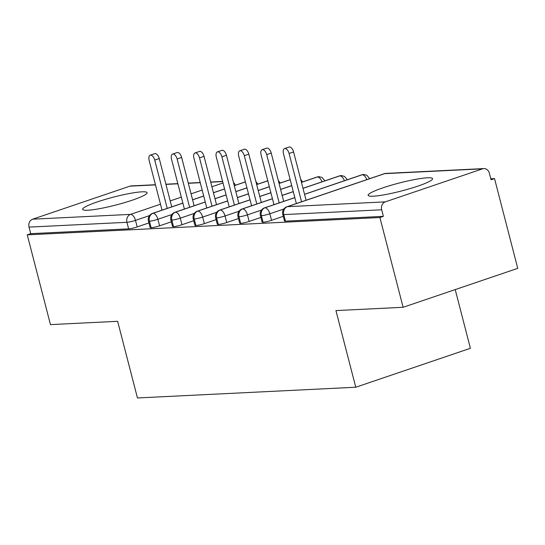 <?xml version="1.0" encoding="UTF-8"?>
<svg xmlns="http://www.w3.org/2000/svg" width="545" height="545" viewBox="0 0 545 545"><rect width="100%" height="100%" fill="white"/><g stroke="black" fill="none" stroke-linecap="round" stroke-linejoin="round"><path stroke-width="0.82" d="M373.25 196.2A33.279 4.128 165.5 0 1 368.127 195.328A33.279 4.128 165.5 0 1 390.751 185.368A33.279 4.128 165.5 0 1 427.444 177.793A33.279 4.128 165.5 0 1 432.567 178.665A33.279 4.128 165.5 0 1 409.942 188.631A33.279 4.128 165.5 0 1 373.25 196.2M87.772 210.227A33.279 4.128 165.5 0 1 82.649 209.355A33.279 4.128 165.5 0 1 105.267 199.395A33.279 4.128 165.5 0 1 141.966 191.82A33.279 4.128 165.5 0 1 147.089 192.692A33.279 4.128 165.5 0 1 124.464 202.651A33.279 4.128 165.5 0 1 87.772 210.227M494.533 178.59L491.059 179.768L489.369 173.208A6.397 5.443 87.2 0 0 483.844 168.589A6.397 5.443 87.2 0 0 482.563 168.834L385.301 201.868A6.397 5.443 87.2 0 0 381.677 209.784L383.373 216.345L379.899 217.523L403.116 307.285L517.75 268.351L494.533 178.59L490.807 178.774M455.218 289.593L470.403 348.296L355.769 387.236L137.456 397.959L117.638 321.312L50.467 324.609L27.25 234.847L30.724 233.669L128.627 228.859L126.93 222.299L29.028 227.108L30.724 233.669M29.028 227.108A6.397 5.443 -92.8 0 1 32.646 219.192L129.914 186.158A6.397 5.443 -92.8 0 1 131.188 185.913L155.434 184.721M379.899 217.523L27.25 234.847M403.116 307.285L335.945 310.589L355.769 387.236M148.942 222.932L137.197 226.924A6.397 0.797 165.5 0 1 128.627 228.859M383.373 216.345L285.471 221.154A6.397 0.797 165.5 0 1 284.49 220.984L282.794 214.423A6.397 0.797 -14.5 0 0 283.775 214.594L285.471 221.154M283.284 216.331L271.533 220.323A6.397 0.797 165.5 0 1 263.078 222.251A6.397 0.797 165.5 0 1 262.097 222.088L260.401 215.527A6.397 0.797 -14.5 0 0 261.389 215.697L263.078 222.251M260.892 217.435L249.147 221.427A6.397 0.797 165.5 0 1 240.692 223.355A6.397 0.797 165.5 0 1 239.705 223.184L238.008 216.624A6.397 0.797 -14.5 0 0 238.996 216.794L240.692 223.355M238.506 218.531L226.754 222.523A6.397 0.797 165.5 0 1 218.3 224.451A6.397 0.797 165.5 0 1 217.312 224.288L215.616 217.728A6.397 0.797 -14.5 0 0 216.603 217.891L218.3 224.451M216.113 219.635L204.361 223.627A6.397 0.797 165.5 0 1 195.907 225.555A6.397 0.797 165.5 0 1 194.926 225.385L193.23 218.824A6.397 0.797 -14.5 0 0 194.211 218.995L195.907 225.555M193.72 220.732L181.976 224.724A6.397 0.797 165.5 0 1 173.521 226.652A6.397 0.797 165.5 0 1 172.533 226.482L170.837 219.928A6.397 0.797 -14.5 0 0 171.825 220.091L173.521 226.652M171.334 221.835L159.583 225.821A6.397 0.797 165.5 0 1 151.129 227.756A6.397 0.797 165.5 0 1 150.141 227.585L148.444 221.025A6.397 0.797 -14.5 0 0 149.432 221.195L151.129 227.756M182.875 203.149L153.056 213.279A6.397 5.443 87.2 0 0 149.432 221.195A6.397 0.797 -14.5 0 0 157.887 219.267L159.583 225.821M245.407 181.907L234.289 185.681M224.567 188.986L213.449 192.766M203.721 196.071L192.603 199.845M205.267 202.045L175.442 212.175A6.397 5.443 87.2 0 0 171.825 220.091A6.397 0.797 -14.5 0 0 180.279 218.164L181.976 224.724M267.799 180.811L256.681 184.585M246.953 187.889L235.835 191.663M226.114 194.967L214.996 198.741M227.66 200.948L197.835 211.078A6.397 5.443 87.2 0 0 194.211 218.995A6.397 0.797 -14.5 0 0 202.665 217.067L204.361 223.627M290.192 179.707L279.074 183.488M269.346 186.785L258.228 190.566M248.5 193.87L237.382 197.644M250.046 199.845L220.228 209.975A6.397 5.443 87.2 0 0 216.603 217.891A6.397 0.797 -14.5 0 0 225.058 215.963L226.754 222.523M324.963 180.838L322.02 177.466L319.063 176.689A6.397 5.443 87.2 0 0 318.764 176.696A6.397 5.443 87.2 0 0 317.49 176.941L301.46 182.384M291.738 185.688L280.62 189.462M270.892 192.766L259.774 196.541M272.439 198.748L242.614 208.878A6.397 5.443 87.2 0 0 238.996 216.794A6.397 0.797 -14.5 0 0 247.45 214.866L249.147 221.427M347.349 179.741L344.406 176.362L341.449 175.592A6.397 5.443 87.2 0 0 341.156 175.599A6.397 5.443 87.2 0 0 339.882 175.844L303.006 188.366M293.285 191.67L282.167 195.444M294.831 197.644L265.006 207.774A6.397 5.443 87.2 0 0 261.389 215.697A6.397 0.797 -14.5 0 0 269.843 213.763L271.533 220.323M369.742 178.637L366.799 175.265L363.842 174.489A6.397 5.443 87.2 0 0 363.549 174.495A6.397 5.443 87.2 0 0 362.275 174.741L304.553 194.34M150.222 155.175L154.739 153.642A5.334 2.725 71.2 0 1 159.249 158.554L154.732 160.087A5.334 2.725 -108.8 0 0 150.222 155.175A5.334 2.725 -108.8 0 0 149.139 160.366L162.015 210.159M159.249 158.554L171.743 206.855M154.732 160.087L167.226 208.394M172.608 154.078L177.125 152.539A5.334 2.725 71.2 0 1 181.642 157.457L177.125 158.99A5.334 2.725 -108.8 0 0 172.608 154.078A5.334 2.725 -108.8 0 0 171.525 159.263L184.408 209.062M181.642 157.457L194.136 205.758M177.125 158.99L189.619 207.291M195.001 152.975L199.518 151.442A5.334 2.725 71.2 0 1 204.034 156.354L199.518 157.887A5.334 2.725 -108.8 0 0 195.001 152.975A5.334 2.725 -108.8 0 0 193.918 158.166L206.793 207.958M204.034 156.354L216.522 204.661M199.518 157.887L212.005 206.194M217.394 151.878L221.91 150.345A5.334 2.725 71.2 0 1 226.42 155.257L221.904 156.79A5.334 2.725 -108.8 0 0 217.394 151.878A5.334 2.725 -108.8 0 0 216.31 157.062L229.186 206.862M226.42 155.257L238.914 203.558M221.904 156.79L234.398 205.09M239.78 150.774L244.296 149.241A5.334 2.725 71.2 0 1 248.813 154.153L244.296 155.686A5.334 2.725 -108.8 0 0 239.78 150.774A5.334 2.725 -108.8 0 0 238.696 155.965L251.579 205.765M248.813 154.153L261.307 202.461M244.296 155.686L256.79 203.994M262.172 149.677L266.689 148.145A5.334 2.725 71.2 0 1 271.206 153.056L266.689 154.589A5.334 2.725 -108.8 0 0 262.172 149.677A5.334 2.725 -108.8 0 0 261.089 154.862L273.972 204.661M271.206 153.056L283.693 201.357M266.689 154.589L279.176 202.89M284.565 148.574L289.082 147.041A5.334 2.725 71.2 0 1 293.591 151.953L289.075 153.486A5.334 2.725 -108.8 0 0 284.565 148.574A5.334 2.725 -108.8 0 0 283.482 153.765L296.357 203.564M293.591 151.953L306.086 200.26M289.075 153.486L301.569 201.793M32.646 219.192L130.548 214.383L160.475 204.218M170.204 200.914L181.322 197.14M191.05 193.836L202.168 190.055M211.896 186.758L223.007 182.977M222.653 181.601L210.711 182.187M200.26 182.698L188.325 183.284M177.874 183.801L165.932 184.387M155.482 184.898L129.914 186.158M149.507 215.609L135.501 220.364A6.397 0.797 -14.5 0 1 126.93 222.299A6.397 5.443 -92.8 0 1 130.548 214.383A6.397 3.27 71.2 0 1 135.501 220.364L137.197 226.924M482.563 168.834L384.661 173.644L287.399 206.678L385.301 201.868M381.677 209.784L283.775 214.594A6.397 5.443 87.2 0 1 287.399 206.678A6.397 3.27 71.2 0 0 286.929 206.766A6.397 6.397 0 0 0 282.794 214.423M483.844 168.589L385.942 173.399A6.397 5.443 87.2 0 0 384.661 173.644A6.397 3.27 71.2 0 0 384.191 173.732L286.929 206.766M148.444 221.025A6.397 6.397 0 0 1 152.586 213.368A6.397 3.27 71.2 0 1 153.056 213.279A6.397 3.27 71.2 0 1 157.887 219.26L171.9 214.505M194.292 213.402L180.279 218.164A6.397 3.27 71.2 0 0 175.442 212.175A6.397 3.27 71.2 0 0 174.979 212.264A6.397 6.397 0 0 0 170.837 219.928M216.678 212.305L202.665 217.067M239.071 211.201L225.058 215.963A6.397 3.27 71.2 0 0 220.228 209.975A6.397 3.27 71.2 0 0 219.758 210.063A6.397 6.397 0 0 0 215.616 217.728M261.464 210.104L247.45 214.859A6.397 3.27 71.2 0 0 242.614 208.878A6.397 3.27 71.2 0 0 242.15 208.967A6.397 6.397 0 0 0 238.008 216.624M283.85 209.001L269.843 213.763A6.397 3.27 71.2 0 0 265.006 207.774A6.397 3.27 71.2 0 0 264.536 207.863A6.397 6.397 0 0 0 260.401 215.527M193.23 218.824A6.397 6.397 0 0 1 197.365 211.167A6.397 3.27 71.2 0 1 197.835 211.078A6.397 3.27 71.2 0 1 202.672 217.06M301.446 182.316L317.02 177.03A6.397 3.27 71.2 0 1 317.49 176.941A6.397 3.27 71.2 0 1 321.993 181.846M302.993 188.297L339.412 175.926A6.397 3.27 71.2 0 1 339.882 175.844A6.397 3.27 71.2 0 1 344.385 180.742M304.539 194.279L361.805 174.829A6.397 3.27 71.2 0 1 362.275 174.741A6.397 3.27 71.2 0 1 366.778 179.646M165.884 184.21L177.827 183.624M188.277 183.106L200.219 182.521M210.663 182.01L222.605 181.424M152.586 213.368L182.861 203.081M192.589 199.777L203.701 196.002M213.429 192.698L224.547 188.924M234.275 185.62L245.393 181.846M235.399 185.239A6.397 6.397 0 0 0 233.485 182.561M174.979 212.264L205.247 201.984M214.975 198.68L226.093 194.906M235.822 191.602L246.94 187.821M256.668 184.517L267.786 180.742M257.792 184.135L255.871 181.458M197.365 211.167L227.64 200.88M237.368 197.576L248.486 193.802M258.214 190.498L269.332 186.724M279.054 183.42L290.172 179.646M280.178 183.038L278.263 180.354M219.758 210.063L250.032 199.783M259.761 196.479L270.879 192.705M280.6 189.401L291.718 185.62M318.764 176.696A6.397 6.397 0 0 0 317.02 177.03M302.57 181.935L300.656 179.257M242.15 208.967L272.425 198.68M282.147 195.376L293.264 191.602M341.156 175.599A6.397 6.397 0 0 0 339.412 175.926M264.536 207.863L294.811 197.583M363.549 174.495A6.397 6.397 0 0 0 361.805 174.829M385.942 173.399A6.397 6.397 0 0 0 384.191 173.732"/></g></svg>

